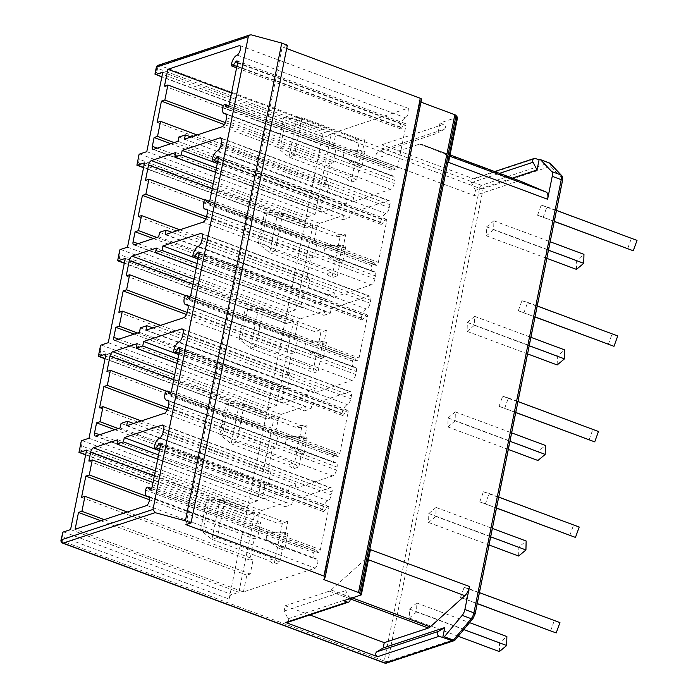 <?xml version="1.0" encoding="UTF-8"?>
<svg xmlns="http://www.w3.org/2000/svg" width="698" height="698" viewBox="0 0 698 698"><rect width="100%" height="100%" fill="white"/><g stroke="black" fill="none" stroke-linecap="round" stroke-linejoin="round"><path stroke-width="0.52" stroke-dasharray="3.49 2.62" d="M231.518 93.026L336.166 132.009L332.78 148.814L336.2 147.679L333.164 162.721L329.744 163.856L325.442 185.171L328.863 184.045L325.835 199.087L322.415 200.221L320.644 208.999A4.022 1.789 -69.6 0 0 321.289 212.087A4.022 1.789 -69.6 0 0 321.935 212.079L346.295 204.017L347.15 199.75L353.65 197.595L352.795 201.862L390.496 189.367A5.366 2.391 -69.6 0 0 394.239 183.452L394.85 180.442A5.366 2.391 -69.6 0 0 393.986 176.315A5.366 2.391 -69.6 0 0 393.323 176.28A8.053 3.577 110.4 0 1 392.372 176.21A8.053 3.577 110.4 0 1 391.055 170.111A2.687 1.195 110.4 0 1 393.367 167.145A2.687 1.195 110.4 0 1 393.716 167.476L394.911 169.57A2.687 1.195 -69.6 0 0 395.269 169.919A2.687 1.195 -69.6 0 0 397.572 166.953L405.887 125.719A2.687 1.195 -69.6 0 0 405.451 123.651A2.687 1.195 -69.6 0 0 404.055 124.497L401.682 127.882A2.687 1.195 110.4 0 1 400.242 128.781A2.687 1.195 110.4 0 1 399.806 126.722A8.053 3.577 110.4 0 1 405.529 117.805A5.366 2.391 -69.6 0 0 408.513 112.788A5.366 2.391 -69.6 0 0 408.007 108.207L336.166 132.009M164.466 86.116L332.78 148.814M239.693 45.518L408.007 108.207M237.215 55.116L405.529 117.805M237.643 62.515L404.055 124.497M227.443 107.195L394.911 169.57M228.612 105.983L393.716 167.476M222.749 107.413L391.055 170.111M184.481 139.164L352.795 201.862M190.999 137.009L353.65 197.595M178.845 137.052L347.15 199.75M177.981 141.319L346.295 204.017M170.731 143.718L322.415 200.221M174.151 142.593L325.835 199.087M197.141 134.976L328.863 184.045M157.137 122.482L325.442 185.171M224.39 124.61L329.744 163.856M225.402 122.586L333.164 162.721M223.412 105.668L336.2 147.679M365.019 151.344L362.288 152.251L358.912 150.995L361.643 150.087L365.019 151.344L361.992 166.394L358.615 165.129L361.643 150.087L344.638 149.721L358.912 150.995M351.146 182.161L356.617 180.346L351.181 176.472L345.711 178.287L351.146 182.161L359.444 141.031L364.914 139.216L362.288 152.251M361.992 166.394L359.252 167.302L356.617 180.346M324.142 137.157A4.022 1.789 110.4 0 1 323.497 137.166A4.022 1.789 110.4 0 1 322.851 134.077L305.305 221.1A4.022 1.789 110.4 0 1 308.115 216.659L315.095 214.347L331.122 134.845L324.142 137.157L161.892 76.719M322.851 134.077L156.788 72.226C155.113 73.508 154.581 74.258 155.192 74.477M304.555 224.8L286.049 316.587A4.022 1.789 110.4 0 1 288.859 312.146L295.839 309.833L312.835 225.567L305.855 227.88A4.022 1.789 110.4 0 1 305.209 227.888A4.022 1.789 110.4 0 1 304.555 224.8L138.501 162.948C136.825 164.231 136.293 164.981 136.895 165.199M285.29 320.347L266.784 412.143A4.022 1.789 110.4 0 1 269.594 407.693L276.574 405.39L293.561 321.124L286.581 323.436A4.022 1.789 110.4 0 1 285.936 323.444A4.022 1.789 110.4 0 1 285.29 320.347L119.227 258.496C117.552 259.787 117.02 260.537 117.63 260.747M266.025 415.903L247.52 507.69A4.022 1.789 110.4 0 1 250.329 503.249L257.309 500.937L274.297 416.671L267.317 418.983A4.022 1.789 110.4 0 1 266.671 418.992A4.022 1.789 110.4 0 1 266.025 415.903L99.962 354.043C98.287 355.334 97.755 356.085 98.366 356.303M229.101 599.041L246.647 512.018A4.022 1.789 -69.6 0 0 247.293 515.107A4.022 1.789 -69.6 0 0 247.938 515.098L254.918 512.786L238.891 592.288L231.911 594.6A4.022 1.789 -69.6 0 0 229.101 599.041L63.038 537.181L62.358 533.324M475.155 613.839A2.687 0.811 11.4 0 1 474.78 614.144A4.022 1.789 110.4 0 1 473.174 617.66L455.349 639.036L387.861 661.39A2.687 0.811 11.4 0 1 384.24 661.006A2.687 1.195 -69.6 0 0 384.677 663.065M156.788 72.226L157.573 68.334L479.561 188.268L384.24 661.006L62.253 541.072A2.687 1.195 -69.6 0 0 62.689 543.131M138.562 155.384L139.242 159.249L305.305 221.1M119.306 250.879L119.986 254.735L286.049 316.587M100.041 346.426L100.721 350.283L266.784 412.143M80.776 441.974L81.457 445.839L247.52 507.69M81.457 445.839L80.584 450.158C78.909 451.449 78.377 452.199 78.987 452.417M144.521 162.878L312.835 225.567M127.525 247.144L295.839 309.833M327.92 295.001L334.421 292.846L333.504 297.357L371.24 284.863A5.366 2.391 -69.6 0 0 374.992 278.938L375.585 275.972A5.366 2.391 -69.6 0 0 374.721 271.854A5.366 2.391 -69.6 0 0 374.076 271.81A8.053 3.577 110.4 0 1 373.107 271.74A8.053 3.577 110.4 0 1 371.816 265.563A2.687 1.195 110.4 0 1 374.119 262.596A2.687 1.195 110.4 0 1 374.451 262.893L375.69 265.066A2.687 1.195 -69.6 0 0 376.021 265.362A2.687 1.195 -69.6 0 0 378.325 262.396L386.622 221.24A2.687 1.195 -69.6 0 0 386.195 219.181A2.687 1.195 -69.6 0 0 384.764 220.062L382.408 223.43A2.687 1.195 110.4 0 1 380.977 224.311A2.687 1.195 110.4 0 1 380.541 222.252A8.053 3.577 110.4 0 1 385.837 213.501A5.366 2.391 -69.6 0 0 389.362 207.664L389.955 204.706A5.366 2.391 -69.6 0 0 389.091 200.579A5.366 2.391 -69.6 0 0 388.236 200.596L350.501 213.091L349.585 217.61L343.084 219.757L344.001 215.246L319.675 223.308A4.022 1.789 -69.6 0 0 316.866 227.749L313.777 243.044L317.197 241.909L314.161 256.96L310.741 258.094L306.448 279.409L309.868 278.275L306.832 293.326L303.412 294.451L301.388 304.485A4.022 1.789 -69.6 0 0 302.033 307.582A4.022 1.789 -69.6 0 0 302.679 307.565L327.004 299.512L327.92 295.001L159.606 232.303M345.754 246.891L343.023 247.799L339.647 246.542L342.378 245.635L345.754 246.891L342.727 261.942L339.341 260.686L342.378 245.635L325.373 245.277L339.647 246.542M282.812 213.195L275.221 250.905L261.096 242.59L258.356 243.497L269.672 252.685L277.342 215.01L264.446 213.274L267.177 212.367L282.716 213.16L339.472 234.301L345.65 234.772L343.023 247.799M345.65 234.772L340.17 236.578L331.882 277.708L337.352 275.902L331.916 272.019L326.446 273.834L331.882 277.708M342.727 261.942L339.987 262.849L337.352 275.902M172.092 232.382L334.421 292.846M158.69 236.823L327.004 299.512M153.394 238.576L303.412 294.451M156.814 237.442L306.832 293.326M179.796 229.825L309.868 278.275M138.134 216.712L306.448 279.409M205.753 218.98L310.741 258.094M206.529 216.869L314.161 256.96M204.994 200.117L317.197 241.909M145.463 180.354L313.777 243.044M175.687 152.557L344.001 215.246M215.551 172.258L343.084 219.757M216.406 168L349.585 217.61M217.314 163.489L350.501 213.091M165.19 234.668L333.504 297.357M339.987 262.849L336.611 261.593L339.341 260.686L323.855 252.798L325.373 245.277M336.611 261.593L323.855 252.798M275.221 250.905L331.916 272.019M269.742 252.72L326.446 273.834M340.17 236.578L334.002 236.116L277.342 215.01M258.356 243.497L264.446 213.274M282.716 213.16L277.263 214.967M339.472 234.301L334.002 236.116M267.177 212.367L261.096 242.59M275.134 250.879L269.672 252.685M146.781 151.658L315.095 214.347M162.809 72.156L331.122 134.845M125.256 258.426L293.561 321.124M108.26 342.692L276.574 405.39M308.647 390.548L315.147 388.393L314.24 392.913L351.975 380.41A5.366 2.391 -69.6 0 0 355.727 374.486L356.32 371.528A5.366 2.391 -69.6 0 0 355.457 367.401A5.366 2.391 -69.6 0 0 354.811 367.357A8.053 3.577 110.4 0 1 353.842 367.296A8.053 3.577 110.4 0 1 352.542 361.11A2.687 1.195 110.4 0 1 354.854 358.144A2.687 1.195 110.4 0 1 355.177 358.44L356.425 360.613A2.687 1.195 -69.6 0 0 356.757 360.918A2.687 1.195 -69.6 0 0 359.06 357.952L367.357 316.796A2.687 1.195 -69.6 0 0 366.921 314.728A2.687 1.195 -69.6 0 0 365.499 315.618L363.143 318.977A2.687 1.195 110.4 0 1 361.712 319.859A2.687 1.195 110.4 0 1 361.276 317.799A8.053 3.577 110.4 0 1 366.572 309.048A5.366 2.391 -69.6 0 0 370.097 303.22L370.69 300.253A5.366 2.391 -69.6 0 0 369.827 296.135A5.366 2.391 -69.6 0 0 368.963 296.144L331.227 308.647L330.32 313.158L323.82 315.313L324.727 310.793L300.41 318.855A4.022 1.789 -69.6 0 0 297.592 323.296L294.512 338.591L297.933 337.457L294.896 352.507L291.476 353.642L287.175 374.957L290.604 373.823L287.567 388.873L284.147 390.008L282.123 400.041A4.022 1.789 -69.6 0 0 282.769 403.13A4.022 1.789 -69.6 0 0 283.414 403.121L307.739 395.059L308.647 390.548L140.342 327.851M326.49 342.448L323.75 343.355L320.373 342.09L323.113 341.191L326.49 342.448L323.453 357.489L320.077 356.233L323.113 341.191L306.108 340.825L320.373 342.09M263.547 308.743L255.948 346.452L241.822 338.137L239.091 339.045L250.408 348.241L258.077 310.558L245.181 308.821L247.912 307.923L263.547 308.743L320.208 329.849L326.385 330.32L323.75 343.355M326.385 330.32L320.906 332.135L312.617 373.264L318.087 371.449L312.652 367.576L307.181 369.39L312.617 373.264M323.453 357.489L320.722 358.397L318.087 371.449M152.827 327.929L315.147 388.393M139.426 332.37L307.739 395.059M134.121 334.124L284.147 390.008M137.541 332.99L287.567 388.873M160.531 325.381L290.604 373.823M118.869 312.268L287.175 374.957M186.488 314.536L291.476 353.642M187.265 312.416L294.896 352.507M185.729 295.664L297.933 337.457M126.198 275.902L294.512 338.591M156.422 248.104L324.727 310.793M196.278 267.805L323.82 315.313M197.141 263.547L330.32 313.158M198.049 259.037L331.227 308.647M145.926 330.215L314.24 392.913M320.722 358.397L317.346 357.14L320.077 356.233L304.59 348.346L306.108 340.825M317.346 357.14L304.59 348.346M255.948 346.452L312.652 367.576M250.477 348.267L307.181 369.39M320.906 332.135L314.737 331.663L258.077 310.558M239.091 339.045L245.181 308.821M263.451 308.717L257.99 310.523M320.208 329.849L314.737 331.663M247.912 307.923L241.822 338.137M255.869 346.426L250.408 348.241M105.983 353.982L274.297 416.671M88.995 438.239L257.309 500.937M289.382 486.096L295.882 483.941L294.975 488.46L332.71 475.957A5.366 2.391 -69.6 0 0 336.453 470.033L337.055 467.075A5.366 2.391 -69.6 0 0 336.192 462.949A5.366 2.391 -69.6 0 0 335.546 462.905A8.053 3.577 110.4 0 1 334.578 462.844A8.053 3.577 110.4 0 1 333.278 456.658A2.687 1.195 110.4 0 1 335.581 453.691A2.687 1.195 110.4 0 1 335.913 453.997L337.16 456.169A2.687 1.195 -69.6 0 0 337.483 456.466A2.687 1.195 -69.6 0 0 339.795 453.499L348.093 412.344A2.687 1.195 -69.6 0 0 347.656 410.284A2.687 1.195 -69.6 0 0 346.225 411.166L343.87 414.525A2.687 1.195 110.4 0 1 342.448 415.415A2.687 1.195 110.4 0 1 342.011 413.347A8.053 3.577 110.4 0 1 347.299 404.604A5.366 2.391 -69.6 0 0 350.824 398.767L351.426 395.801A5.366 2.391 -69.6 0 0 350.562 391.683A5.366 2.391 -69.6 0 0 349.698 391.691L311.962 404.194L311.055 408.705L304.555 410.86L305.462 406.349L281.137 414.403A4.022 1.789 -69.6 0 0 278.328 418.844L275.248 434.147L278.668 433.013L275.631 448.055L272.211 449.189L267.91 470.513L271.33 469.379L268.302 484.421L264.882 485.555L262.858 495.589A4.022 1.789 -69.6 0 0 263.504 498.677A4.022 1.789 -69.6 0 0 264.149 498.669L288.475 490.615L289.382 486.096L121.068 423.407M307.225 437.995L304.485 438.902L301.108 437.646L303.848 436.739L307.225 437.995L304.188 453.046L300.812 451.78L303.848 436.739L286.843 436.372L301.108 437.646M244.283 404.299L236.683 442.009L222.557 433.694L219.826 434.601L231.143 443.788L238.812 406.105L225.908 404.378L228.647 403.47L244.178 404.264L300.943 425.396L307.111 425.867L304.485 438.902M307.111 425.867L301.641 427.682L293.352 468.812L298.823 466.997L293.387 463.123L287.908 464.938L293.352 468.812M304.188 453.046L301.457 453.953L298.823 466.997M133.562 423.485L295.882 483.941M120.161 427.918L288.475 490.615M114.856 429.68L264.882 485.555M118.276 428.546L268.302 484.421M141.266 420.929L271.33 469.379M99.596 407.815L267.91 470.513M167.223 410.084L272.211 449.189M168 407.964L275.631 448.055M166.456 391.22L278.668 433.013M106.934 371.449L275.248 434.147M137.148 343.652L305.462 406.349M177.013 363.353L304.555 410.86M177.868 359.104L311.055 408.705M178.784 354.584L311.962 404.194M126.661 425.763L294.975 488.46M301.457 453.953L298.072 452.688L300.812 451.78L285.325 443.893L286.843 436.372M298.072 452.688L285.325 443.893M236.683 442.009L293.387 463.123M231.213 443.823L287.908 464.938M301.641 427.682L295.472 427.211L238.812 406.105M219.826 434.601L225.908 404.378M244.178 404.264L238.725 406.07M300.943 425.396L295.472 427.211M228.647 403.47L222.557 433.694M236.596 441.982L231.143 443.788M243.428 591.956L246.813 575.152L250.233 574.018L253.269 558.967L249.849 560.101L254.142 538.786L257.571 537.652L260.598 522.601L257.178 523.736L258.949 514.958A4.022 1.789 110.4 0 1 261.759 510.517L286.119 502.447L285.255 506.713L291.755 504.558L292.619 500.3L330.32 487.806A5.366 2.391 110.4 0 1 331.184 487.797A5.366 2.391 110.4 0 1 332.047 491.916L331.437 494.926A5.366 2.391 110.4 0 1 327.894 500.771A8.053 3.577 -69.6 0 0 322.642 509.427A2.687 1.195 -69.6 0 0 323.069 511.486A2.687 1.195 -69.6 0 0 324.535 510.552L326.812 507.306A2.687 1.195 110.4 0 1 328.287 506.355A2.687 1.195 110.4 0 1 328.714 508.414L320.399 549.649A2.687 1.195 110.4 0 1 318.096 552.624A2.687 1.195 110.4 0 1 317.782 552.345L316.534 550.164A2.687 1.195 -69.6 0 0 316.194 549.85A2.687 1.195 -69.6 0 0 313.891 552.816A8.053 3.577 -69.6 0 0 315.191 559.002A8.053 3.577 -69.6 0 0 316.578 558.941A5.366 2.391 110.4 0 1 316.857 559.011A5.366 2.391 110.4 0 1 317.773 562.858A5.366 2.391 110.4 0 1 315.269 568.155L243.428 591.956L75.114 529.259M287.96 533.542L285.22 534.45L281.844 533.193L284.583 532.286L287.96 533.542L284.924 548.593L281.547 547.337L284.583 532.286L267.578 531.92L281.844 533.193M225.018 499.847L217.418 537.556L203.293 529.241L200.553 530.148L211.878 539.336L219.547 501.661L206.643 499.925L209.383 499.018L224.913 499.812L281.678 520.952L287.846 521.423L285.22 534.45M287.846 521.423L282.376 523.23L274.078 564.359L279.558 562.553L274.122 558.67L268.643 560.485L274.078 564.359M284.924 548.593L282.184 549.5L279.558 562.553M100.782 520.76L246.813 575.152M146.955 505.465L315.269 568.155M148.796 496.453L316.578 558.941M150.201 489.926L317.782 552.345M160.47 445.341L326.812 507.306M159.711 449.163L324.535 510.552M154.328 446.737L322.642 509.427M159.406 450.681L292.619 500.3M158.551 454.939L291.755 504.558M157.687 459.197L285.255 506.713M117.805 439.757L286.119 502.447M88.864 461.046L257.178 523.736M152.984 482.519L260.598 522.601M149.398 497.36L257.571 537.652M149.512 499.812L254.142 538.786M81.535 497.412L249.849 560.101M127.193 512.009L253.269 558.967M104.203 519.626L250.233 574.018M70.577 529.59L238.891 592.288M86.604 450.097L254.918 512.786M282.184 549.5L278.807 548.244L281.547 547.337L266.06 539.449L267.578 531.92M278.807 548.244L266.06 539.449M217.418 537.556L274.122 558.67M211.948 539.371L268.643 560.485M282.376 523.23L276.199 522.767L219.547 501.661M200.553 530.148L206.643 499.925M224.913 499.812L219.46 501.618M281.678 520.952L276.199 522.767M209.383 499.018L203.293 529.241M217.331 537.53L211.878 539.336M158.097 65.333A2.687 2.26 -108.3 0 1 159.449 65.376L481.437 185.31L548.916 162.957L539.912 159.598M156.308 67.348A2.687 0.811 -168.6 0 0 157.573 68.334A2.687 1.195 110.4 0 1 159.449 65.376L251.446 34.9M386.456 663.1A2.687 2.26 -108.3 0 0 387.861 661.39L483.182 188.652A2.687 0.811 -168.6 0 1 479.561 188.268A2.687 1.195 110.4 0 1 481.437 185.31A2.687 2.26 71.7 0 1 483.182 188.652L550.661 166.299L561.803 178.095A4.022 1.789 110.4 0 1 562.126 180.965A2.687 0.811 -168.6 0 0 562.501 180.651M493.669 229.773L486.375 235.837L486.585 226.876L493.879 220.804L493.669 229.773L548.48 250.189M523.928 312.765L518.3 310.776L521.93 300.681L527.679 302.409L523.928 312.765L535.026 316.901M474.396 325.32L467.11 331.384L467.32 322.424L474.614 316.351L474.396 325.32L529.215 345.737M504.663 408.321L499.035 406.323L502.665 396.228L508.406 397.956L504.663 408.321L515.761 412.457M455.131 420.868L447.846 426.94L448.055 417.98L455.34 411.907L455.131 420.868L509.95 441.284M485.389 503.869L479.762 501.879L483.4 491.785L489.141 493.503L485.389 503.869L496.496 508.004M435.866 516.424L428.581 522.488L428.79 513.527L436.076 507.455L435.866 516.424L490.685 536.841M466.124 599.416L460.497 597.427L464.135 587.332L469.876 589.06L466.124 599.416L477.231 603.552M416.601 611.971L409.307 618.035L409.525 609.075L416.811 603.002L416.601 611.971L463.795 629.552M543.192 217.218L537.565 215.228L541.194 205.133L546.944 206.852L543.192 217.218L554.299 221.353M537.565 215.228L554.273 221.449M546.944 206.852L556.498 210.412M541.194 205.133L637.012 240.4M627.633 248.776L631.262 238.681M576.443 269.384L576.653 260.424L583.947 254.351M486.375 235.837L546.831 258.356M493.879 220.804L550.181 241.778M486.585 226.876L576.653 260.424M518.3 310.776L535.008 317.005M527.679 302.409L537.233 305.968M521.93 300.681L617.739 335.956M608.368 344.323L611.998 334.229M557.179 364.941L557.388 355.971L564.673 349.899M467.11 331.384L527.566 353.903M474.614 316.351L530.908 337.326M467.32 322.424L557.388 355.971M499.035 406.323L515.743 412.553M508.406 397.956L517.968 401.516M502.665 396.228L598.474 431.504M589.095 439.88L592.733 429.776M537.914 460.488L538.123 451.527L545.408 445.455M447.846 426.94L508.301 449.46M455.34 411.907L511.643 432.873M448.055 417.98L538.123 451.527M479.762 501.879L496.479 508.1M489.141 493.503L498.704 497.063M483.4 491.785L579.209 527.051M569.83 535.427L573.468 525.332M518.64 556.036L518.858 547.075L526.144 541.002M428.581 522.488L489.036 545.007M436.076 507.455L492.378 528.43M428.79 513.527L518.858 547.075M460.497 597.427L477.214 603.657M469.876 589.06L479.439 592.619M464.135 587.332L559.944 622.607M550.565 630.975L554.195 620.88M499.375 651.583L499.585 642.622L506.879 636.55M409.307 618.035L458.211 636.253M416.811 603.002L469.553 622.651M409.525 609.075L499.585 642.622M287.044 622.511A2.687 2.26 71.7 0 0 288.134 618.76L284.121 611.055L285.185 605.768L329.334 591.145A9.388 4.179 -69.6 0 0 331.149 590.011L365.787 558.793A9.388 4.179 -69.6 0 0 370.446 549.64M365.787 558.793L368.404 559.761M284.121 611.055L345.702 590.665L343.669 600.725M349.864 598.675A2.687 2.26 71.7 0 0 349.715 598.361L345.702 590.665M288.134 618.76L349.715 598.361M285.185 605.768L309.851 614.955M323.776 579.549L420.109 101.795L420.964 102.117M421.505 99.352L420.109 101.795M185.912 524.634L282.245 46.879L286.704 48.537M287.375 45.187L282.245 46.879M457.652 117.133L440.002 122.979L443.605 124.323A2.687 2.26 -108.3 0 1 444.312 129.209L382.731 149.599A2.687 2.26 -108.3 0 0 382.024 144.713L473.89 178.932L535.471 158.533M512.349 178.13L475.46 190.345L474.396 195.641L518.544 181.018A9.388 4.179 110.4 0 1 519.966 180.965M382.731 149.599L376.388 153.438L375.323 158.734L419.472 144.111A9.388 4.179 110.4 0 1 420.973 144.093A9.388 4.179 110.4 0 1 421.051 144.12L449.774 156.186M447.165 155.218A9.388 4.179 110.4 0 1 448.535 162.372M440.002 122.979L437.969 133.048L376.388 153.438M444.312 129.209L437.969 133.048M475.46 190.345L471.447 182.649A2.687 2.26 -108.3 0 1 473.89 178.932M375.323 158.734L474.396 195.641M471.447 182.649L499.524 173.348M359.252 167.302L355.875 166.037L358.615 165.129L343.119 157.242L344.638 149.721M355.875 166.037L343.119 157.242M364.914 139.216L358.746 138.745L302.086 117.648L294.486 155.357L351.181 176.472M289.007 157.172L296.528 119.419L283.711 117.726L277.621 147.95L289.007 157.172L345.711 178.287M359.444 141.031L353.267 140.56L296.606 119.454M283.711 117.726L286.45 116.819L301.981 117.613L296.528 119.419M358.746 138.745L353.267 140.56M294.486 155.357L280.36 147.042L277.621 147.95M286.45 116.819L280.36 147.042M294.399 155.331L288.937 157.137M231.492 64.033L399.806 126.722M236.875 66.493L401.682 127.882M237.573 63.021L405.887 125.719M229.258 104.255L397.572 166.953M226.196 114.027L393.323 176.28M226.536 117.744L394.85 180.442M225.934 120.754L394.239 183.452M222.182 126.678L390.496 189.367M153.621 149.389L321.935 212.079M157.32 148.168L320.644 208.999M138.501 162.948L139.242 159.249M119.227 258.496L119.986 254.735M99.962 354.043L100.721 350.283M80.584 450.158L246.647 512.018M60.988 540.086A2.687 0.811 11.4 0 0 62.253 541.072L63.038 537.181M143.596 167.441L305.855 227.88M120.545 249.456L288.859 312.146M134.374 244.876L302.679 307.565M138.064 243.654L301.388 304.485M212.218 188.765L316.866 227.749M213.248 183.661L319.675 223.308M221.423 138.466L388.236 200.596M221.641 142.008L389.955 204.706M221.048 144.975L389.362 207.664M217.523 150.803L385.837 213.501M212.236 159.554L380.541 222.252M217.61 162.041L382.408 223.43M218.378 158.088L384.764 220.062M218.308 158.551L386.622 221.24M210.011 199.707L378.325 262.396M208.152 202.664L375.69 265.066M209.374 201.408L374.451 262.893M203.502 202.865L371.816 265.563M206.931 209.548L374.076 271.81M207.271 213.283L375.585 275.972M206.678 216.24L374.992 278.938M202.926 222.165L371.24 284.863M139.801 153.97L308.115 216.659M124.331 262.998L286.581 323.436M101.28 345.004L269.594 407.693M115.1 340.423L283.414 403.121M118.8 339.202L282.123 400.041M192.953 284.322L297.592 323.296M193.983 279.209L300.41 318.855M202.158 234.013L368.963 296.144M202.376 237.564L370.69 300.253M201.783 240.522L370.097 303.22M198.258 246.359L366.572 309.048M192.962 255.11L361.276 317.799M198.337 257.597L363.143 318.977M199.113 253.644L365.499 315.618M199.043 254.098L367.357 316.796M190.746 295.254L359.06 357.952M188.888 298.212L356.425 360.613M190.109 296.955L355.177 358.44M184.237 298.421L352.542 361.11M187.657 305.096L354.811 367.357M188.006 308.83L356.32 371.528M187.413 311.797L355.727 374.486M183.661 317.712L351.975 380.41M105.066 358.545L267.317 418.983M82.015 440.551L250.329 503.249M95.835 435.98L264.149 498.669M99.535 434.749L262.858 495.589M173.689 379.869L278.328 418.844M174.718 374.765L281.137 414.403M182.893 329.561L349.698 391.691M183.112 333.112L351.426 395.801M182.518 336.07L350.824 398.767M178.993 341.907L347.299 404.604M173.697 350.658L342.011 413.347M179.072 353.144L343.87 414.525M179.848 349.192L346.225 411.166M179.779 349.646L348.093 412.344M171.481 390.81L339.795 453.499M169.623 393.759L337.16 456.169M170.844 392.512L335.913 453.997M164.964 393.969L333.278 456.658M168.393 400.652L335.546 462.905M168.742 404.378L337.055 467.075M168.148 407.344L336.453 470.033M164.396 413.268L332.71 475.957M85.688 454.66L247.938 515.098M145.577 490.118L313.891 552.816M151.449 488.67L316.534 550.164M152.094 486.96L320.399 549.649M160.409 445.725L328.714 508.414M159.589 438.074L327.894 500.771M163.123 432.236L331.437 494.926M163.733 429.226L332.047 491.916M163.515 425.675L330.32 487.806M155.331 470.88L261.759 510.517M154.302 475.984L258.949 514.958M63.597 531.902L231.911 594.6M455.157 639.918A2.687 1.492 -140.2 0 0 455.349 639.036A2.687 2.26 -108.3 0 1 454.799 640.171M474.78 614.144L562.126 180.965M473.174 617.66A2.687 1.492 -140.2 0 1 472.982 618.533M331.149 590.011L352.281 597.881M329.334 591.145L349.907 598.805M382.024 144.713L443.605 124.323M550.364 163.62A2.687 2.347 136.6 0 1 550.661 166.299A2.687 2.26 71.7 0 0 548.916 162.957A2.687 1.195 110.4 0 1 549.09 162.922M561.803 178.095A2.687 2.347 136.6 0 0 561.497 175.407M419.472 144.111L518.544 181.018M421.051 144.12L450.036 154.912L420.973 144.093M400.242 128.781L236.605 67.837M405.451 123.651L237.137 60.962M395.269 169.919L226.955 107.23M393.367 167.145L228.7 105.808M392.372 176.21L226.422 114.393M393.986 176.315L225.672 113.626M321.289 212.087L152.975 149.398M323.497 137.166L161.84 76.955M305.209 227.888L143.552 167.677M302.033 307.582L133.728 244.885M389.091 200.579L220.777 137.89M380.977 224.311L217.34 163.358M386.195 219.181L217.881 156.492M376.021 265.362L207.707 202.673M374.119 262.596L209.461 201.26M373.107 271.74L207.158 209.932M374.721 271.854L206.407 209.156M285.936 323.444L124.288 263.225M282.769 403.13L114.455 340.432M369.827 296.135L201.513 233.437M361.712 319.859L198.075 258.914M366.921 314.728L198.616 252.039M356.757 360.918L188.443 298.221M354.854 358.144L190.188 296.807M353.842 367.296L187.893 305.48M355.457 367.401L187.143 304.712M266.671 418.992L105.014 358.781M263.504 498.677L95.19 435.988M350.562 391.683L182.248 328.985M342.448 415.415L178.81 354.462M347.656 410.284L179.342 347.587M337.483 456.466L169.178 393.777M335.581 453.691L170.923 392.363M334.578 462.844L168.628 401.027M336.192 462.949L167.878 400.259M85.636 454.895L247.293 515.107M148.543 496.313L316.857 559.011M149.355 497.229L315.191 559.002M151.536 488.513L316.194 549.85M149.782 489.926L318.096 552.624M159.973 443.666L328.287 506.355M159.432 450.533L323.069 511.486M162.87 425.099L331.184 487.797M494.708 171.551L472.537 178.897"/><path stroke-width="1.05" d="M155.113 512.655L185.415 520.839L191.043 522.933L185.912 524.634L323.942 576.051A2.687 0.811 11.4 0 1 325.207 577.028A2.687 0.811 11.4 0 1 325.172 577.106L323.776 579.549L358.51 592.489A2.687 0.811 11.4 0 1 359.697 593.213L361.32 594.879L370.446 549.64L469.518 586.547A9.388 4.179 -69.6 0 1 464.859 595.691L430.221 626.909A9.388 4.179 -69.6 0 1 428.406 628.043L384.258 642.666L383.193 647.962L444.774 627.563L438.431 631.402A2.687 2.26 71.7 0 0 439.138 636.288L452.583 640.712L385.104 663.065L63.117 543.123L155.113 512.655L152.984 509.435L248.305 36.697L156.692 67.043A2.687 2.26 -108.3 0 1 158.097 65.333A2.687 2.687 0 0 0 156.308 67.348A2.687 0.811 -168.6 0 1 156.692 67.043L155.192 74.477A4.022 1.789 -69.6 0 0 155.828 74.468L161.892 76.719M383.193 647.962L376.85 651.801A2.687 2.26 71.7 0 0 377.557 656.687L285.691 622.468L347.272 602.069L343.669 600.725L361.32 594.879M62.689 543.131A2.687 2.687 0 0 1 60.988 540.086A2.687 0.811 11.4 0 1 61.372 539.781A2.687 2.26 71.7 0 0 63.117 543.123A2.687 1.195 -69.6 0 1 62.689 543.131L384.677 663.065A2.687 1.195 -69.6 0 0 385.104 663.065A2.687 2.26 -108.3 0 0 386.456 663.1A2.687 2.687 0 0 1 384.677 663.065M185.415 520.839L281.748 43.084L251.446 34.9L249.884 34.926L248.305 36.697M152.984 509.435L61.372 539.781L62.872 532.347A4.022 1.789 110.4 0 1 63.597 531.902L70.577 529.59L86.604 450.097L79.624 452.409A4.022 1.789 110.4 0 1 78.987 452.417L81.291 440.996L78.987 452.417M155.828 74.468L162.809 72.156L146.781 151.658L139.801 153.97A4.022 1.789 -69.6 0 0 139.077 154.406L136.895 165.199A4.022 1.789 -69.6 0 0 137.541 165.19L144.521 162.878L127.525 247.144L120.545 249.456A4.022 1.789 -69.6 0 0 119.82 249.893L117.63 260.747A4.022 1.789 -69.6 0 0 118.276 260.738L125.256 258.426L108.26 342.692L101.28 345.004A4.022 1.789 -69.6 0 0 100.556 345.449L98.357 356.303A4.022 1.789 -69.6 0 0 99.003 356.294L105.983 353.982L88.995 438.239L82.015 440.551A4.022 1.789 -69.6 0 0 81.291 440.996M217.34 163.358L212.663 161.622A2.687 1.195 -69.6 0 1 212.236 159.554A8.053 3.577 -69.6 0 1 217.523 150.803A5.366 2.391 -69.6 0 0 221.048 144.975L221.641 142.008A5.366 2.391 -69.6 0 0 220.777 137.89A5.366 2.391 -69.6 0 0 219.922 137.899L182.187 150.402L181.271 154.912L174.77 157.067L175.687 152.557L151.361 160.61A4.022 1.789 -69.6 0 0 148.552 165.051L145.463 180.354L148.883 179.22L145.856 194.262L142.427 195.396L138.134 216.712L141.554 215.586L138.518 230.628L135.098 231.762L133.074 241.796A4.022 1.789 -69.6 0 0 133.728 244.885A4.022 1.789 -69.6 0 0 134.374 244.876L158.69 236.823L159.606 232.303L166.107 230.148L165.19 234.668L202.926 222.165A5.366 2.391 -69.6 0 0 206.678 216.24L207.271 213.283A5.366 2.391 -69.6 0 0 206.407 209.156A5.366 2.391 -69.6 0 0 205.762 209.112L206.931 209.548M212.663 161.622A2.687 1.195 -69.6 0 0 214.094 160.732L216.45 157.373A2.687 1.195 -69.6 0 1 217.881 156.492A2.687 1.195 -69.6 0 1 218.308 158.551L210.011 199.707A2.687 1.195 -69.6 0 1 207.707 202.673A2.687 1.195 -69.6 0 1 207.376 202.368L206.137 200.204A2.687 1.195 -69.6 0 0 205.805 199.898A2.687 1.195 -69.6 0 0 203.502 202.865A8.053 3.577 -69.6 0 0 204.793 209.051A8.053 3.577 -69.6 0 0 205.762 209.112M198.075 258.914L193.398 257.169A2.687 1.195 -69.6 0 1 192.962 255.11A8.053 3.577 -69.6 0 1 198.258 246.359A5.366 2.391 -69.6 0 0 201.783 240.522L202.376 237.564A5.366 2.391 -69.6 0 0 201.513 233.437A5.366 2.391 -69.6 0 0 200.658 233.455L162.922 245.949L162.006 250.469L155.506 252.615L156.422 248.104L132.097 256.157A4.022 1.789 -69.6 0 0 129.287 260.607L126.198 275.902L129.619 274.768L126.582 289.818L123.162 290.953L118.869 312.268L122.29 311.134L119.253 326.175L115.833 327.31L113.809 337.343A4.022 1.789 -69.6 0 0 114.455 340.432A4.022 1.789 -69.6 0 0 115.1 340.423L139.426 332.37L140.342 327.851L146.842 325.704L145.926 330.215L183.661 317.712A5.366 2.391 -69.6 0 0 187.413 311.797L188.006 308.83A5.366 2.391 -69.6 0 0 187.143 304.712A5.366 2.391 -69.6 0 0 186.497 304.668L187.657 305.096M193.398 257.169A2.687 1.195 -69.6 0 0 194.829 256.288L197.185 252.92A2.687 1.195 -69.6 0 1 198.616 252.039A2.687 1.195 -69.6 0 1 199.043 254.098L190.746 295.254A2.687 1.195 -69.6 0 1 188.443 298.221A2.687 1.195 -69.6 0 1 188.111 297.924L186.872 295.751A2.687 1.195 -69.6 0 0 186.541 295.446A2.687 1.195 -69.6 0 0 184.237 298.421A8.053 3.577 -69.6 0 0 185.528 304.598A8.053 3.577 -69.6 0 0 186.497 304.668M178.81 354.462L174.134 352.717A2.687 1.195 -69.6 0 1 173.697 350.658A8.053 3.577 -69.6 0 1 178.993 341.907A5.366 2.391 -69.6 0 0 182.518 336.07L183.112 333.112A5.366 2.391 -69.6 0 0 182.248 328.985A5.366 2.391 -69.6 0 0 181.384 329.002L143.648 341.505L142.741 346.016L136.241 348.171L137.148 343.652L112.832 351.713A4.022 1.789 -69.6 0 0 110.014 356.154L106.934 371.449L110.354 370.315L107.318 385.366L103.897 386.5L99.596 407.815L103.025 406.681L99.989 421.732L96.568 422.866L94.544 432.891A4.022 1.789 -69.6 0 0 95.19 435.988A4.022 1.789 -69.6 0 0 95.835 435.98L120.161 427.918L121.068 423.407L127.568 421.252L126.661 425.763L164.396 413.268A5.366 2.391 -69.6 0 0 168.148 407.344L168.742 404.378A5.366 2.391 -69.6 0 0 167.878 400.259A5.366 2.391 -69.6 0 0 167.232 400.216L168.393 400.652M174.134 352.717A2.687 1.195 -69.6 0 0 175.564 351.836L177.92 348.476A2.687 1.195 -69.6 0 1 179.342 347.587A2.687 1.195 -69.6 0 1 179.779 349.646L171.481 390.81A2.687 1.195 -69.6 0 1 169.178 393.777A2.687 1.195 -69.6 0 1 168.846 393.471L167.599 391.299A2.687 1.195 -69.6 0 0 167.276 391.002A2.687 1.195 -69.6 0 0 164.964 393.969A8.053 3.577 -69.6 0 0 166.264 400.155A8.053 3.577 -69.6 0 0 167.232 400.216M154.764 448.797A2.687 1.195 110.4 0 0 156.221 447.863L158.498 444.609A2.687 1.195 110.4 0 1 159.973 443.666A2.687 1.195 110.4 0 1 160.409 445.725L152.094 486.96A2.687 1.195 110.4 0 1 149.782 489.926A2.687 1.195 110.4 0 1 149.468 489.656L148.22 487.466A2.687 1.195 110.4 0 0 147.889 487.152A2.687 1.195 110.4 0 0 145.577 490.118A8.053 3.577 110.4 0 0 146.877 496.304A8.053 3.577 110.4 0 0 148.264 496.252A5.366 2.391 110.4 0 1 148.543 496.313A5.366 2.391 110.4 0 1 149.459 500.169A5.366 2.391 110.4 0 1 146.955 505.465L75.114 529.259L78.499 512.454L81.919 511.32L84.955 496.278L81.535 497.412L85.837 476.097L89.257 474.963L92.284 459.912L88.864 461.046L90.635 452.269A4.022 1.789 110.4 0 1 93.445 447.828L117.805 439.757L116.95 444.024L123.45 441.869L124.305 437.602L162.006 425.117A5.366 2.391 110.4 0 1 162.87 425.099A5.366 2.391 110.4 0 1 163.733 429.226L163.123 432.236A5.366 2.391 110.4 0 1 159.589 438.074A8.053 3.577 110.4 0 0 154.328 446.737A2.687 1.195 110.4 0 0 154.764 448.797L159.432 450.533M236.605 67.837L231.928 66.092A2.687 1.195 -69.6 0 1 231.492 64.033A8.053 3.577 -69.6 0 1 237.215 55.116A5.366 2.391 -69.6 0 0 240.199 50.09A5.366 2.391 -69.6 0 0 239.693 45.518L167.852 69.311L164.466 86.116L167.886 84.982L164.85 100.032L161.43 101.166L157.137 122.482L160.557 121.347L157.521 136.398L154.101 137.532L152.33 146.31A4.022 1.789 -69.6 0 0 152.975 149.398A4.022 1.789 -69.6 0 0 153.621 149.389L177.981 141.319L178.845 137.052L185.345 134.906L184.481 139.164L222.182 126.678A5.366 2.391 -69.6 0 0 225.934 120.754L226.536 117.744A5.366 2.391 -69.6 0 0 225.672 113.626A5.366 2.391 -69.6 0 0 225.018 113.582L226.196 114.027M231.928 66.092A2.687 1.195 -69.6 0 0 233.368 65.193L235.741 61.799A2.687 1.195 -69.6 0 1 237.137 60.962A2.687 1.195 -69.6 0 1 237.573 63.021L229.258 104.255A2.687 1.195 -69.6 0 1 226.955 107.23A2.687 1.195 -69.6 0 1 226.597 106.881L225.402 104.787A2.687 1.195 -69.6 0 0 225.053 104.447A2.687 1.195 -69.6 0 0 222.749 107.413A8.053 3.577 -69.6 0 0 224.058 113.512A8.053 3.577 -69.6 0 0 225.018 113.582M167.852 69.311L231.518 93.026M235.741 61.799L237.643 62.515M226.597 106.881L227.443 107.195M225.402 104.787L228.612 105.983M185.345 134.906L190.999 137.009M154.101 137.532L170.731 143.718M157.521 136.398L174.151 142.593M160.557 121.347L197.141 134.976M161.43 101.166L224.39 124.61M164.85 100.032L225.402 122.586M167.886 84.982L223.412 105.668M156.308 67.348L154.947 74.119L161.84 76.955M143.552 167.677L136.895 165.199L139.077 154.406M124.288 263.225L117.63 260.747L119.82 249.893M105.014 358.781L98.357 356.303L100.556 345.449M62.872 532.347L60.988 540.086M166.107 230.148L172.092 232.382M135.098 231.762L153.394 238.576M138.518 230.628L156.814 237.442M141.554 215.586L179.796 229.825M142.427 195.396L205.753 218.98M145.856 194.262L206.529 216.869M148.883 179.22L204.994 200.117M174.77 157.067L215.551 172.258M181.271 154.912L216.406 168M182.187 150.402L217.314 163.489M146.842 325.704L152.827 327.929M115.833 327.31L134.121 334.124M119.253 326.175L137.541 332.99M122.29 311.134L160.531 325.381M123.162 290.953L186.488 314.536M126.582 289.818L187.265 312.416M129.619 274.768L185.729 295.664M155.506 252.615L196.278 267.805M162.006 250.469L197.141 263.547M162.922 245.949L198.049 259.037M127.568 421.252L133.562 423.485M96.568 422.866L114.856 429.68M99.989 421.732L118.276 428.546M103.025 406.681L141.266 420.929M103.897 386.5L167.223 410.084M107.318 385.366L168 407.964M110.354 370.315L166.456 391.22M136.241 348.171L177.013 363.353M142.741 346.016L177.868 359.104M143.648 341.505L178.784 354.584M78.499 512.454L100.782 520.76M148.264 496.252L148.796 496.453M149.468 489.656L150.201 489.926M158.498 444.609L160.47 445.341M156.221 447.863L159.711 449.163M124.305 437.602L159.406 450.681M123.45 441.869L158.551 454.939M116.95 444.024L157.687 459.197M92.284 459.912L152.984 482.519M89.257 474.963L149.398 497.36M85.837 476.097L149.512 499.812M84.955 496.278L127.193 512.009M81.919 511.32L104.203 519.626M554.299 221.353L633.26 250.765L554.273 221.449M556.498 210.412L637.012 240.4L633.26 250.765M550.181 241.778L583.947 254.351L583.729 263.321L576.443 269.384L546.831 258.356M548.48 250.189L583.729 263.321M535.026 316.901L613.996 346.313L535.008 317.005M537.233 305.968L617.739 335.956L613.996 346.313M530.908 337.326L564.673 349.899L564.464 358.868L557.179 364.941L527.566 353.903M529.215 345.737L564.464 358.868M515.761 412.457L594.722 441.869L515.743 412.553M517.968 401.516L598.474 431.504L594.722 441.869M511.643 432.873L545.408 445.455L545.199 454.415L537.914 460.488L508.301 449.46M509.95 441.284L545.199 454.415M496.496 508.004L575.457 537.416L496.479 508.1M498.704 497.063L579.209 527.051L575.457 537.416M492.378 528.43L526.144 541.002L525.934 549.972L518.64 556.036L489.036 545.007M490.685 536.841L525.934 549.972M477.231 603.552L556.193 632.964L477.214 603.657M479.439 592.619L559.944 622.607L556.193 632.964M469.553 622.651L506.879 636.55L506.669 645.519L499.375 651.583L458.211 636.253M463.795 629.552L506.669 645.519M454.799 640.171A2.687 2.26 -108.3 0 1 453.936 640.747A2.687 2.687 0 0 0 455.157 639.918L472.982 618.533A2.687 1.492 -140.2 0 1 471.211 618.707L453.386 640.083L444.382 636.733A2.687 1.195 110.4 0 1 443.579 637.353M444.382 636.733L462.207 615.348A6.71 2.984 110.4 0 0 464.885 609.502L469.518 586.547M442.741 637.632L444.774 627.563M360.674 594.644L457.007 116.889L457.652 117.133L448.535 162.372L547.607 199.27L552.231 176.315A6.71 2.984 -69.6 0 0 551.699 171.534L540.557 159.746A2.687 1.195 -69.6 0 0 540.339 159.598A2.687 1.195 -69.6 0 0 539.912 159.598L539.074 159.877L535.471 158.533A2.687 2.26 -108.3 0 0 534.118 158.498L494.708 171.551M368.404 559.761L464.859 595.691M347.272 602.069A2.687 2.26 71.7 0 0 349.864 598.675M285.691 622.468A2.687 2.26 71.7 0 0 287.044 622.511L348.616 602.112M309.851 614.955L384.258 642.666M376.85 651.801L438.431 631.402M420.964 102.117L454.843 114.734A2.687 0.811 11.4 0 1 456.03 115.458L457.007 116.889M286.704 48.537L420.275 98.296A2.687 0.811 11.4 0 1 421.54 99.282A2.687 0.811 11.4 0 1 421.505 99.352L325.207 576.949M191.043 522.933L287.375 45.187L281.748 43.084M519.966 180.965A9.388 4.179 110.4 0 1 520.054 180.991A9.388 4.179 110.4 0 1 520.123 181.026L546.237 192.116A9.388 4.179 110.4 0 1 547.607 199.27M512.349 178.13L537.041 169.946L539.074 159.877M449.774 156.186L546.237 192.116M537.041 169.946L533.028 162.25A2.687 2.26 -108.3 0 1 534.118 158.498M499.524 173.348L533.028 162.25M377.557 656.687L439.138 636.288M233.368 65.193L236.875 66.493M152.33 146.31L157.32 148.168M137.541 165.19L143.596 167.441M133.074 241.796L138.064 243.654M148.552 165.051L212.218 188.765M151.361 160.61L213.248 183.661M219.922 137.899L221.423 138.466M214.094 160.732L217.61 162.041M216.45 157.373L218.378 158.088M207.376 202.368L208.152 202.664M206.137 200.204L209.374 201.408M118.276 260.738L124.331 262.998M113.809 337.343L118.8 339.202M129.287 260.607L192.953 284.322M132.097 256.157L193.983 279.209M200.658 233.455L202.158 234.013M194.829 256.288L198.337 257.597M197.185 252.92L199.113 253.644M188.111 297.924L188.888 298.212M186.872 295.751L190.109 296.955M99.003 356.294L105.066 358.545M94.544 432.891L99.535 434.749M110.014 356.154L173.689 379.869M112.832 351.713L174.718 374.765M181.384 329.002L182.893 329.561M175.564 351.836L179.072 353.144M177.92 348.476L179.848 349.192M168.846 393.471L169.623 393.759M167.599 391.299L170.844 392.512M79.624 452.409L85.688 454.66M148.22 487.466L151.449 488.67M162.006 425.117L163.515 425.675M93.445 447.828L155.331 470.88M90.635 452.269L154.302 475.984M386.456 663.1L453.936 640.747A2.687 2.26 -108.3 0 1 452.583 640.712A2.687 1.195 110.4 0 0 453.386 640.083A2.687 1.492 -140.2 0 0 455.157 639.918M464.885 609.502L473.898 612.853A6.71 2.984 110.4 0 1 471.211 618.707L462.207 615.348M549.09 162.922A2.687 1.195 110.4 0 1 549.352 162.948A2.687 2.687 0 0 1 550.364 163.62A2.687 2.347 136.6 0 0 549.57 163.096L560.703 174.884A6.71 2.984 110.4 0 1 561.236 179.674L473.898 612.853A2.687 0.811 11.4 0 1 475.155 613.839L562.501 180.651A2.687 0.811 -168.6 0 0 561.236 179.674L552.231 176.315M352.281 597.881L430.221 626.909M349.907 598.805L428.406 628.043M359.697 593.213L456.03 115.458M358.51 592.489L454.843 114.734M323.942 576.051L420.275 98.296M540.339 159.598L549.352 162.948A2.687 1.195 110.4 0 1 549.57 163.096L540.557 159.746M550.364 163.62L561.497 175.407A2.687 2.347 136.6 0 0 560.703 174.884L551.699 171.534M520.054 180.991L450.036 154.912L520.123 181.026M228.7 105.808L225.053 104.447M226.422 114.393L224.058 113.512M209.461 201.26L205.805 199.898M207.158 209.932L204.793 209.051M190.188 296.807L186.541 295.446M187.893 305.48L185.528 304.598M170.923 392.363L167.276 391.002M168.628 401.027L166.264 400.155M78.979 452.417L85.636 454.895M146.877 496.304L149.355 497.229M147.889 487.152L151.536 488.513M472.982 618.533L475.155 613.839M325.207 577.028L421.54 99.282M561.497 175.407C562.492 176.132 562.824 177.885 562.501 180.651M249.753 34.979L158.097 65.333"/></g></svg>
